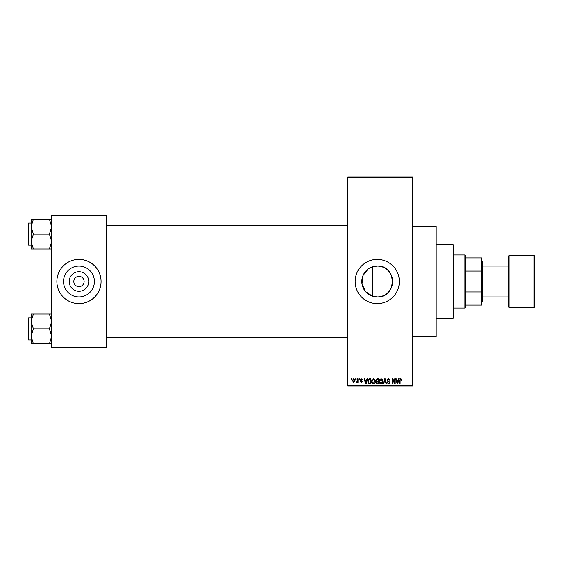<?xml version="1.0" encoding="UTF-8"?>
<svg xmlns="http://www.w3.org/2000/svg" width="563" height="563" viewBox="0 0 563 563"><rect width="100%" height="100%" fill="white"/><g stroke="black" fill="none" stroke-linecap="round" stroke-linejoin="round"><path stroke-width="0.84" d="M368.167 269.015L363.008 275.532L361.995 283.928L365.507 291.528L372.439 296.173L377.245 296.933C397.168 297.904 397.147 265.089 377.245 266.067A15.433 15.433 0 0 0 361.805 281.5A15.433 15.433 0 0 0 377.245 296.933A15.433 15.433 0 0 0 392.678 281.5A15.433 15.433 0 0 0 377.245 266.067L372.439 266.827L372.439 296.173M377.245 259.402A22.098 22.098 0 0 0 355.147 281.5A22.098 22.098 0 0 0 377.245 303.598A22.098 22.098 0 0 0 399.336 281.5A22.098 22.098 0 0 0 377.245 259.402M412.595 226.263L436.163 226.263L436.163 336.737L412.595 336.737M78.968 291.282A9.782 9.782 0 0 1 69.186 281.5A9.782 9.782 0 0 1 78.968 271.718A9.782 9.782 0 0 1 88.75 281.5A9.782 9.782 0 0 1 78.968 291.282M78.968 276.342A5.158 5.158 0 0 0 73.809 281.5A5.158 5.158 0 0 0 78.968 286.658A5.158 5.158 0 0 0 84.119 281.5A5.158 5.158 0 0 0 78.968 276.342M78.968 266.067A15.433 15.433 0 0 0 63.528 281.5A15.433 15.433 0 0 0 78.968 296.933A15.433 15.433 0 0 0 94.401 281.5A15.433 15.433 0 0 0 78.968 266.067M78.968 259.402A22.098 22.098 0 0 0 56.87 281.5A22.098 22.098 0 0 0 78.968 303.598A22.098 22.098 0 0 0 101.058 281.5A22.098 22.098 0 0 0 78.968 259.402M355.682 379.455L355.682 378.716L356.154 378.716L356.154 379.455L355.682 379.455M357.561 380.658L357.561 378.716L358.026 378.716L358.026 382.467L357.561 382.467L357.561 381.869L356.998 382.53L356.555 382.333L357.561 380.658M358.898 379.455L358.898 378.716L359.363 378.716L359.363 379.455L358.898 379.455M360.102 379.863L361.235 378.646L362.382 379.856L361.207 379.188L360.573 379.765L362.312 381.461L361.256 382.53L360.172 381.461L361.242 381.995L361.84 381.538L360.102 379.863M366.64 380.257L367.041 378.716L367.533 378.716L366.112 383.875L365.619 383.875L364.12 378.716L364.613 378.716L365.014 380.257L366.64 380.257M373.424 378.646L374.775 379.455L375.232 381.228C375.338 382.685 374.733 383.593 373.424 383.938C372.143 383.6 371.538 382.72 371.615 381.285L372.087 379.434L373.424 378.646M381.123 378.646L382.474 379.455L382.931 381.228C383.037 382.685 382.432 383.593 381.123 383.938C379.842 383.6 379.237 382.72 379.321 381.285L379.786 379.434L381.123 378.646M400.666 378.646L401.398 379.012L401.679 380.257L401.215 380.321L400.645 379.251L400.138 379.638L400.075 383.875L399.603 383.875L399.603 380.37L400.666 378.646M347.786 385.345L412.595 385.345L412.595 386.077L347.786 386.077L347.786 176.923L412.595 176.923L412.595 177.655L347.786 177.655M412.595 385.345L412.595 177.655M398.238 380.257L398.646 378.716L399.139 378.716L397.71 383.875L397.218 383.875L395.719 378.716L396.211 378.716L396.619 380.257L398.238 380.257M394.719 382.84L394.719 378.716L395.184 378.716L395.184 383.875L394.684 383.875L392.707 379.736L392.707 383.875L392.242 383.875L392.242 378.716L392.742 378.716L394.719 382.84M387.02 380.145L388.477 378.646L390.032 380.391L388.435 379.251L387.485 380.138L389.899 382.523L388.561 383.938L387.154 382.397L388.547 383.333L389.427 382.509L389.279 381.981L387.731 381.369L387.02 380.145M383.248 383.875L384.719 378.716L385.176 378.716L386.563 383.875L386.077 383.875L384.972 379.321L383.734 383.875L383.248 383.875M375.767 380.229L377.196 378.716L378.646 378.716L378.646 383.875L377.196 383.875L375.901 382.573L376.408 381.496L375.767 380.229M367.801 381.32C367.681 379.856 368.272 378.983 369.574 378.716L370.947 378.716L370.947 383.875L368.892 383.776L367.801 381.32M352.403 380.63L353.712 378.646L355.014 380.588L353.712 382.53L352.403 380.63M351.263 379.455L351.263 378.716L351.734 378.716L351.734 379.455L351.263 379.455M51.719 215.214L106.217 215.214L106.217 215.953L51.719 215.953L51.719 215.214M106.217 347.047L106.217 347.786L51.719 347.786L51.719 347.047L106.217 347.047L106.217 215.953M51.719 347.047L51.719 215.953M397.647 382.361L398.083 380.855L396.774 380.855L397.429 383.333L397.647 382.361M381.123 383.333L382.467 381.214L381.13 379.251L379.786 381.306L379.983 382.467L381.123 383.333M378.181 383.269L378.181 381.728L376.809 381.777L376.373 382.488L378.181 383.269M378.181 381.123L378.181 379.321L376.703 379.385L376.239 380.222L377.252 381.123L378.181 381.123M373.417 383.333L374.768 381.214L373.431 379.251L372.087 381.306L372.284 382.467L373.417 383.333M370.482 383.269L370.482 379.321L369.638 379.321L368.455 380.067L368.272 381.327L368.983 383.164L370.482 383.269M366.041 382.361L366.478 380.855L365.176 380.855L365.83 383.333L366.041 382.361M353.719 381.995L354.542 380.595L353.698 379.188L352.874 380.595L353.719 381.995M453.102 318.327L453.102 244.673L453.834 245.412L453.834 317.588L453.102 318.327L436.163 318.327M453.102 244.673L436.163 244.673M31.099 321.445L31.099 336.266L33.386 328.855L31.099 321.445L33.386 314.034L31.099 314.034L31.099 321.445M28.593 339.904L28.15 339.461L28.15 318.25L28.593 317.806L28.593 339.904L31.099 339.904M51.719 314.034L49.424 314.034L51.719 321.445L49.424 328.855L33.386 328.855M49.424 314.034L33.386 314.034M49.424 328.855L51.719 336.266L49.424 343.676L33.386 343.676L31.099 336.266L31.099 343.676L33.386 343.676M49.424 343.676L51.719 343.676M464.883 254.99L465.622 255.722L465.622 307.278L464.883 308.01L464.883 254.99L453.834 254.99M465.622 257.931L481.822 257.931L481.822 305.069L481.084 305.069L481.084 291.944L481.822 289.959M465.622 291.944L481.084 291.944M481.822 273.041L481.084 271.056L481.084 257.931M465.622 271.056L481.084 271.056M465.622 305.069L481.084 305.069M534.111 307.278A0.739 0.739 0 0 0 534.85 306.539L534.85 256.461A0.739 0.739 0 0 0 534.111 255.722L509.072 255.722L509.072 307.278L534.111 307.278L534.111 255.722M509.072 307.278A0.739 0.739 0 0 1 508.34 306.539L508.34 256.461A0.739 0.739 0 0 1 509.072 255.722M481.822 260.88L482.561 261.612L482.561 301.388L481.822 302.12M482.561 296.968L508.34 296.968M482.561 266.032L508.34 266.032M51.719 219.324L49.424 219.324L51.719 226.734L49.424 234.145L51.719 241.555L49.424 248.966L33.386 248.966L31.099 241.555L33.386 234.145L31.099 226.734L33.386 219.324L31.099 219.324L31.099 248.966L33.386 248.966M28.15 244.75L28.15 223.539L28.593 223.096L28.593 245.194L28.15 244.75M49.424 219.324L33.386 219.324M49.424 234.145L33.386 234.145M49.424 248.966L51.719 248.966M28.593 317.806L31.099 317.806M347.786 337.694L106.217 337.694M347.786 320.016L106.217 320.016M106.217 225.306L347.786 225.306M106.217 242.984L347.786 242.984M464.883 308.01L453.834 308.01M28.593 245.194L31.099 245.194M28.593 223.096L31.099 223.096"/></g></svg>
